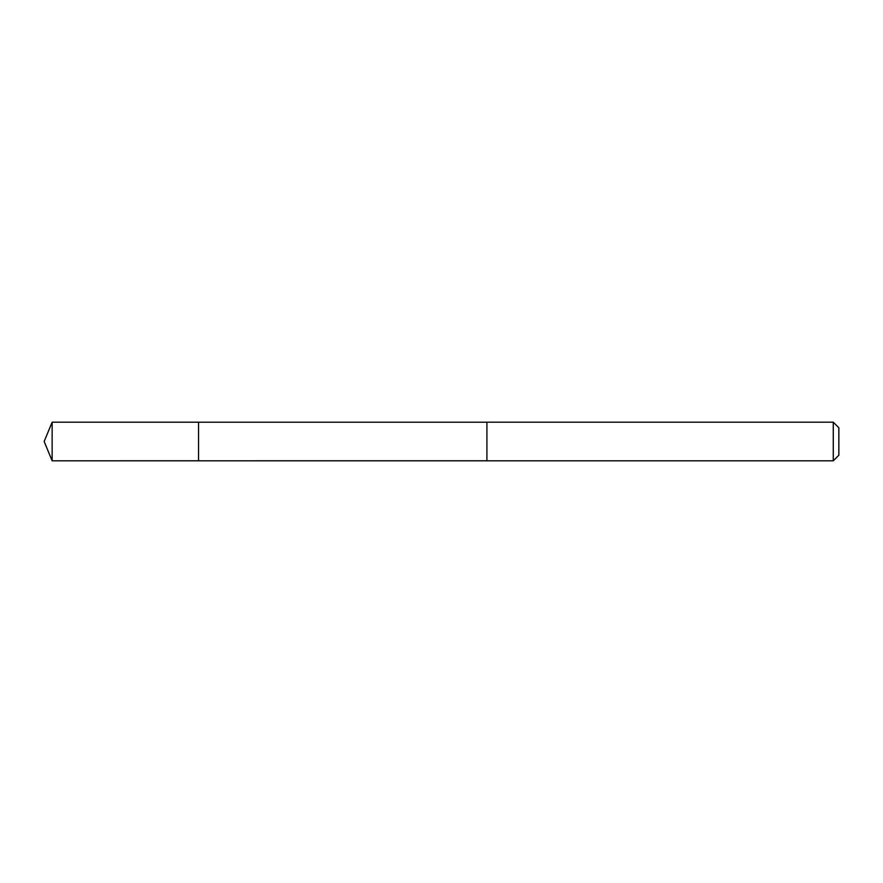 <?xml version="1.0" encoding="UTF-8"?>
<svg xmlns="http://www.w3.org/2000/svg" width="883" height="883" viewBox="0 0 883 883"><rect width="100%" height="100%" fill="white"/><g stroke="black" fill="none" stroke-linecap="round" stroke-linejoin="round"><path stroke-width="0.66" stroke-dasharray="4.42 3.31" d="M198.554 430.275L198.554 460.794L198.554 430.275M52.141 460.805L52.141 422.195M486.908 430.275L486.908 460.805L486.908 430.275M833.276 460.805L833.276 422.195M838.85 455.231L838.85 427.769"/><path stroke-width="1.32" d="M198.554 460.794L198.554 422.206L52.141 422.195L52.141 460.805L198.554 460.794L198.554 422.206L486.908 422.206L486.908 460.794L52.141 460.805L44.15 441.5L52.141 460.805M486.908 452.725L486.908 460.805L833.276 460.805L833.276 422.195L486.908 422.195L486.908 452.725M833.276 422.195L838.85 427.769L838.85 455.231L833.276 460.805M44.15 441.5L52.141 422.195"/></g></svg>
